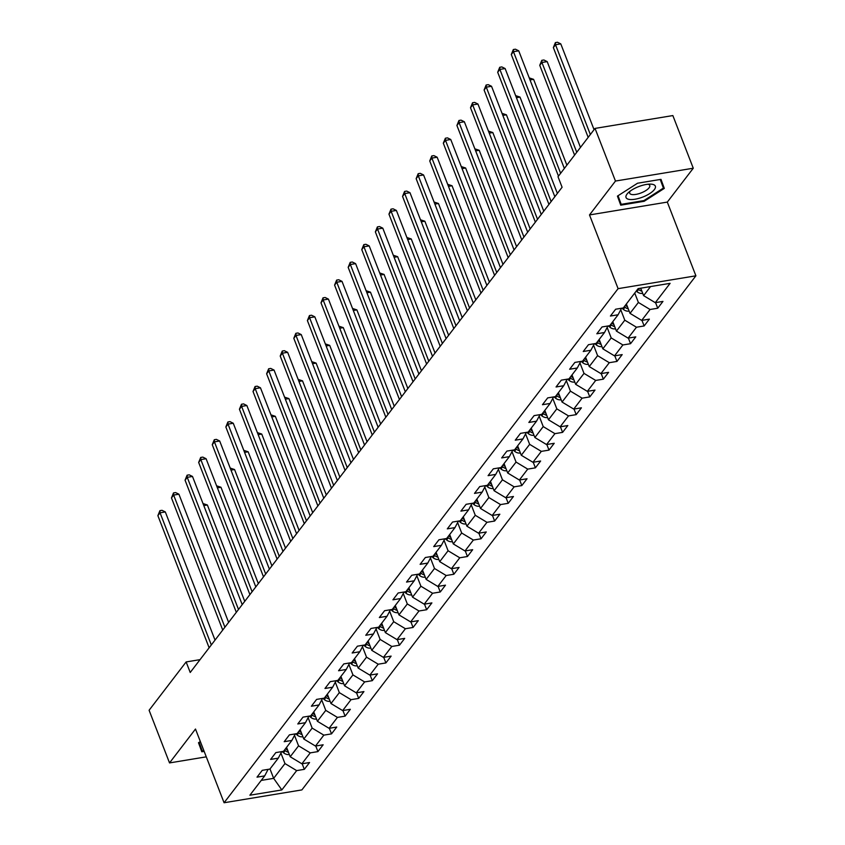 <?xml version="1.0" encoding="UTF-8"?>
<svg xmlns="http://www.w3.org/2000/svg" width="845" height="845" viewBox="0 0 845 845"><rect width="100%" height="100%" fill="white"/><g stroke="black" fill="none" stroke-linecap="round" stroke-linejoin="round"><path stroke-width="1.27" d="M693.27 168.218L615.466 181.052L589.504 214.936L667.307 202.092L693.27 168.218L672.852 115.564L595.038 128.408L558.006 176.721L562.094 187.252L190.22 672.472L186.132 661.941L149.1 710.265L169.528 762.919L206.275 756.845M667.307 202.092L695.9 275.808L301.887 789.906L224.083 802.75L618.096 288.652L695.9 275.808M281.839 789.938L296.658 770.608L304.327 769.341L309.555 762.528L301.887 763.795L310.252 752.874L317.921 751.606L323.149 744.783L315.481 746.05L323.836 735.139L331.515 733.872L336.743 727.049L329.064 728.316L337.43 717.405L345.109 716.137L350.337 709.314L342.658 710.582L351.024 699.671L358.702 698.403L363.931 691.58L356.252 692.847L364.617 681.936L372.296 680.669L377.525 673.845L369.846 675.113L378.211 664.202L385.89 662.934L391.119 656.111L383.44 657.378L391.805 646.467L399.474 645.2L404.702 638.376L397.034 639.644L405.399 628.733L413.068 627.465L418.296 620.642L410.628 621.909L418.993 610.988L426.662 609.731L431.89 602.907L424.211 604.175L432.577 593.253L440.256 591.986L445.484 585.173L437.805 586.441L446.171 575.519L453.849 574.251L459.078 567.439L451.399 568.706L459.764 557.784L467.443 556.517L472.672 549.694L464.993 550.961L473.358 540.05L481.037 538.783L486.266 531.959L478.587 533.227L486.952 522.316L494.631 521.048L499.849 514.225L492.181 515.492L500.546 504.581L508.215 503.314L513.443 496.49L505.775 497.758L514.14 486.847L521.809 485.579L527.037 478.756L519.369 480.023L527.724 469.112L535.403 467.845L540.631 461.021L532.952 462.289L541.318 451.378L548.996 450.11L554.225 443.287L546.546 444.554L554.911 433.643L562.59 432.376L567.819 425.553L560.14 426.82L568.505 415.909L576.184 414.641L581.413 407.818L573.734 409.086L582.099 398.164L589.778 396.896L595.007 390.084L587.328 391.351L595.693 380.43L603.362 379.162L608.59 372.349L600.922 373.617L609.287 362.695L616.956 361.428L622.184 354.604L614.516 355.872L622.881 344.961L630.55 343.693L635.778 336.87L628.099 338.137L636.465 327.226L644.144 325.959L649.372 319.135L641.693 320.403L650.058 309.492L657.737 308.224L662.966 301.401L655.287 302.668L670.106 283.339L638.133 288.62L623.325 307.95L615.646 309.217L610.417 316.03L618.096 314.762L609.731 325.684L602.052 326.952L596.834 333.775L604.502 332.507L596.137 343.419L588.469 344.686L583.24 351.509L590.909 350.242L582.543 361.153L574.875 362.42L569.646 369.244L577.315 367.976L568.96 378.887L561.281 380.155L556.052 386.978L563.731 385.711L555.366 396.622L547.687 397.889L542.458 404.713L550.137 403.445L541.772 414.356L534.093 415.624L528.864 422.447L536.543 421.18L528.178 432.091L520.499 433.358L515.27 440.182L522.949 438.914L514.584 449.825L506.905 451.093L501.676 457.916L509.355 456.649L500.99 467.56L493.322 468.827L488.093 475.65L495.761 474.383L487.396 485.305L479.728 486.572L474.499 493.385L482.168 492.117L473.802 503.039L466.134 504.307L460.905 511.119L468.584 509.852L460.219 520.774L452.54 522.041L447.311 528.864L454.99 527.597L446.625 538.508L438.946 539.775L433.717 546.599L441.396 545.331L433.031 556.242L425.352 557.51L420.123 564.333L427.802 563.066L419.437 573.977L411.758 575.244L406.529 582.068L414.208 580.8L405.843 591.711L398.164 592.979L392.936 599.802L400.614 598.535L392.249 609.446L384.581 610.713L379.352 617.537L387.021 616.269L378.655 627.18L370.987 628.448L365.758 635.271L373.427 634.003L365.072 644.915L357.393 646.182L352.164 653.005L359.843 651.738L351.478 662.649L343.799 663.916L338.57 670.74L346.249 669.472L337.884 680.394L330.205 681.661L324.976 688.474L332.655 687.207L324.29 698.128L316.611 699.396L311.382 706.209L319.061 704.941L310.696 715.863L303.017 717.13L297.789 723.954L305.467 722.686L297.102 733.597L289.423 734.865L284.205 741.688L291.874 740.421L283.508 751.332L275.84 752.599L270.611 759.423L278.28 758.155L269.914 769.066L262.246 770.334L257.017 777.157L264.686 775.89L249.877 795.219L281.839 789.938L273.653 778.351L284.976 763.574L280.92 753.117M634.732 293.057L638.387 302.457L630.021 313.368L626.367 303.968M621.519 308.245L618.096 314.762M650.058 309.492L638.387 302.457M641.693 320.403L630.021 313.368M620.737 309.735L624.793 320.192L616.428 331.103L612.783 321.702M607.925 325.98L604.502 332.507M636.465 327.226L624.793 320.192M628.099 338.137L616.428 331.103M607.143 327.469L611.199 337.926L602.834 348.837L599.189 339.436M594.331 343.714L590.909 350.242M622.881 344.961L611.199 337.926M614.516 355.872L602.834 348.837M593.549 345.204L597.605 355.661L589.24 366.572L585.596 357.181M580.737 361.449L577.315 367.976M609.287 362.695L597.605 355.661M600.922 373.617L589.24 366.572M579.955 362.938L584.011 373.395L575.646 384.306L572.002 374.916M567.143 379.183L563.731 385.711M595.693 380.43L584.011 373.395M587.328 391.351L575.646 384.306M566.361 380.672L570.417 391.129L562.052 402.051L558.408 392.65M553.549 396.918L550.137 403.445M582.099 398.164L570.417 391.129M573.734 409.086L562.052 402.051M552.767 398.417L556.823 408.864L548.458 419.785L544.814 410.385M539.966 414.652L536.543 421.18M568.505 415.909L556.823 408.864M560.14 426.82L548.458 419.785M539.184 416.152L543.229 426.598L534.874 437.52L531.22 428.119M526.372 432.397L522.949 438.914M554.911 433.643L543.229 426.598M546.546 444.554L534.874 437.52M525.59 433.886L529.646 444.343L521.28 455.254L517.636 445.854M512.778 450.132L509.355 456.649M541.318 451.378L529.646 444.343M532.952 462.289L521.28 455.254M511.996 451.621L516.052 462.078L507.687 472.989L504.042 463.588M499.184 467.866L495.761 474.383M527.724 469.112L516.052 462.078M519.369 480.023L507.687 472.989M498.402 469.355L502.458 479.812L494.093 490.723L490.449 481.323M485.59 485.6L482.168 492.117M514.14 486.847L502.458 479.812M505.775 497.758L494.093 490.723M484.808 487.09L488.864 497.547L480.499 508.458L476.855 499.057M471.996 503.335L468.584 509.852M500.546 504.581L488.864 497.547M492.181 515.492L480.499 508.458M471.214 504.824L475.27 515.281L466.905 526.192L463.261 516.791M458.402 521.069L454.99 527.597M486.952 522.316L475.27 515.281M478.587 533.227L466.905 526.192M457.62 522.559L461.676 533.015L453.311 543.927L449.667 534.526M444.808 538.804L441.396 545.331M473.358 540.05L461.676 533.015M464.993 550.961L453.311 543.927M444.026 540.293L448.082 550.75L439.717 561.661L436.073 552.271M431.225 556.538L427.802 563.066M459.764 557.784L448.082 550.75M451.399 568.706L439.717 561.661M430.443 558.027L434.499 568.484L426.133 579.395L422.479 570.005M417.631 574.273L414.208 580.8M446.171 575.519L434.499 568.484M437.805 586.441L426.133 579.395M416.849 575.762L420.905 586.219L412.54 597.14L408.895 587.74M404.037 592.007L400.614 598.535M432.577 593.253L420.905 586.219M424.211 604.175L412.54 597.14M403.255 593.507L407.311 603.953L398.946 614.875L395.302 605.474M390.443 609.741L387.021 616.269M418.993 610.988L407.311 603.953M410.628 621.909L398.946 614.875M389.661 611.241L393.717 621.688L385.352 632.609L381.708 623.209M376.849 627.486L373.427 634.003M405.399 628.733L393.717 621.688M397.034 639.644L385.352 632.609M376.067 628.976L380.123 639.433L371.758 650.344L368.114 640.943M363.255 645.221L359.843 651.738M391.805 646.467L380.123 639.433M383.44 657.378L371.758 650.344M362.473 646.71L366.529 657.167L358.164 668.078L354.52 658.678M349.661 662.955L346.249 669.472M378.211 664.202L366.529 657.167M369.846 675.113L358.164 668.078M348.879 664.445L352.935 674.901L344.57 685.813L340.926 676.412M336.078 680.69L332.655 687.207M364.617 681.936L352.935 674.901M356.252 692.847L344.57 685.813M335.296 682.179L339.341 692.636L330.986 703.547L327.332 694.146M322.484 698.424L319.061 704.941M351.024 699.671L339.341 692.636M342.658 710.582L330.986 703.547M321.702 699.913L325.758 710.37L317.393 721.281L313.738 711.881M308.89 716.159L305.467 722.686M337.43 717.405L325.758 710.37M329.064 728.316L317.393 721.281M308.108 717.648L312.164 728.105L303.799 739.016L300.155 729.615M295.296 733.893L291.874 740.421M323.836 735.139L312.164 728.105M315.481 746.05L303.799 739.016M294.514 735.382L298.57 745.839L290.205 756.75L286.561 747.36M281.702 751.627L278.28 758.155M310.252 752.874L298.57 745.839M301.887 763.795L290.205 756.75M269.999 768.961L273.653 778.351L261.232 780.41M268.108 769.362L264.686 775.89M296.658 770.608L284.976 763.574M615.466 181.052L595.038 128.408M589.504 214.936L618.096 288.652M224.083 802.75L195.491 729.034L169.528 762.919M200.043 659.649L186.132 661.941M640.721 288.187L643.605 295.634L650.555 286.571M655.287 302.668L643.605 295.634M304.327 769.341L302.161 763.743M317.921 751.606L315.755 746.008M331.515 733.872L329.339 728.274M345.109 716.137L342.933 710.539M358.702 698.403L356.527 692.805M372.296 680.669L370.121 675.07M385.89 662.934L383.714 657.336M399.474 645.2L397.308 639.602M413.068 627.465L410.902 621.857M426.662 609.731L424.496 604.122M440.256 591.986L438.08 586.388M453.849 574.251L451.674 568.653M467.443 556.517L465.268 550.919M481.037 538.783L478.861 533.184M494.631 521.048L492.455 515.45M508.215 503.314L506.049 497.716M521.809 485.579L519.643 479.981M535.403 467.845L533.237 462.247M548.996 450.11L546.821 444.512M562.59 432.376L560.415 426.767M576.184 414.641L574.009 409.033M589.778 396.896L587.602 391.298M603.362 379.162L601.196 373.564M616.956 361.428L614.79 355.829M630.55 343.693L628.384 338.095M644.144 325.959L641.968 320.361M657.737 308.224L655.562 302.626M200.349 741.551L198.501 742.734L201.807 751.775L204.163 751.385M637.553 183.217L617.431 196.124L620.737 205.166L644.175 201.29L664.297 188.393L660.991 179.351L637.553 183.217M198.564 742.903L199.114 742.808M617.494 196.283L618.044 196.198M660.864 179.541L664.297 188.393M660.251 179.478L663.399 188.086L643.901 200.592L644.175 201.29M215.031 640.098L165.314 511.933L160.054 512.809L211.313 644.946M157.878 515.651L159.916 510.655L160.054 512.809L157.878 515.651L209.137 647.788M159.916 510.655L162.018 510.317L165.314 511.933M289.296 754.427L289.053 754.522A6.411 5.165 -142.5 0 1 283.519 752.747L282.135 751.564M244.744 601.334L207.374 504.993L203.793 505.585M287.659 750.202A6.411 5.165 -142.5 0 1 286.223 749.23L285.557 748.659M284.512 750.022L285.177 750.592A6.411 5.165 37.5 0 0 288.462 752.251M203.001 503.546L207.374 504.993M203.888 750.687L202.272 750.952L198.966 742.438M202.272 750.952L199.124 742.343M627.032 194.096A15.717 5.609 158.8 0 0 635.039 199.23A15.717 5.609 158.8 0 0 654.368 189.576A15.717 5.609 158.8 0 0 650.344 184.115A15.717 5.609 158.8 0 0 628.374 192.628A15.717 5.609 158.8 0 0 627.032 194.096M630.212 191.118A10.763 3.845 158.8 0 0 629.694 193.23A10.763 3.845 158.8 0 0 638.44 193.822A10.763 3.845 158.8 0 0 649.087 187.801A10.763 3.845 158.8 0 0 649.763 185.456A10.763 3.845 158.8 0 0 647.957 184.231M643.901 200.592L621.202 204.342L617.896 195.829M621.202 204.342L618.044 195.734M228.615 622.364L178.908 494.198L173.647 495.075L224.907 627.212M171.472 497.916L173.51 492.92L173.647 495.075L171.472 497.916L222.731 630.053M173.51 492.92L175.612 492.582L178.908 494.198M242.209 604.629L192.502 476.464L187.241 477.33L238.501 609.477M185.066 480.182L187.104 475.186L187.241 477.33L185.066 480.182L236.315 612.319M187.104 475.186L189.206 474.837L192.502 476.464M302.89 736.692L302.647 736.777A6.411 5.165 -142.5 0 1 297.113 735.013L295.718 733.819M258.338 583.599L220.967 487.259L217.387 487.85M301.253 732.467A6.411 5.165 -142.5 0 1 299.817 731.485L299.151 730.925M298.105 732.288L298.771 732.858A6.411 5.165 37.5 0 0 302.056 734.516M216.595 485.812L220.967 487.259M316.484 718.958L316.241 719.042A6.411 5.165 -142.5 0 1 310.707 717.278L309.312 716.085M271.921 565.865L234.561 469.524L230.981 470.116M314.847 714.733A6.411 5.165 -142.5 0 1 313.411 713.75L312.745 713.191M311.699 714.553L312.365 715.123A6.411 5.165 37.5 0 0 315.639 716.782M230.189 468.077L234.561 469.524M255.803 586.895L206.095 458.729L200.835 459.595L252.095 591.743M198.66 462.437L200.698 457.451L200.835 459.595L198.66 462.437L249.909 594.584M200.698 457.451L202.8 457.103L206.095 458.729M269.397 569.16L219.689 440.995L214.429 441.861L265.679 574.009M212.253 444.702L214.292 439.717L214.429 441.861L212.253 444.702L263.503 576.85M214.292 439.717L216.394 439.368L219.689 440.995M282.99 551.426L233.273 423.26L228.023 424.127L279.272 556.274M225.847 426.968L227.886 421.982L228.023 424.127L225.847 426.968L277.097 559.115M227.886 421.982L229.988 421.634L233.273 423.26M330.078 701.223L329.835 701.308A6.411 5.165 -142.5 0 1 324.3 699.544L322.906 698.35M285.515 548.13L248.155 451.79L244.575 452.381M328.441 696.998A6.411 5.165 -142.5 0 1 327.004 696.016L326.339 695.456M325.293 696.819L325.959 697.378A6.411 5.165 37.5 0 0 329.233 699.047M243.782 450.343L248.155 451.79M343.672 683.489L343.429 683.573A6.411 5.165 -142.5 0 1 337.894 681.809L336.5 680.616M299.109 530.396L261.739 434.055L258.169 434.647M342.035 679.264A6.411 5.165 -142.5 0 1 340.598 678.281L339.933 677.711M338.887 679.084L339.553 679.644A6.411 5.165 37.5 0 0 342.827 681.313M257.376 432.608L261.739 434.055M357.266 665.754L357.012 665.839A6.411 5.165 -142.5 0 1 351.488 664.075L350.094 662.881M312.703 512.651L275.333 416.321L271.763 416.912M355.629 661.529A6.411 5.165 -142.5 0 1 354.192 660.547L353.527 659.977M352.481 661.35L353.147 661.91A6.411 5.165 37.5 0 0 356.421 663.578M270.97 414.874L275.333 416.321M296.584 533.691L246.867 405.526L241.617 406.392L292.866 538.54M239.431 409.233L241.48 404.248L241.617 406.392L239.431 409.233L290.691 541.381M241.48 404.248L243.582 403.899L246.867 405.526M370.86 648.02L370.606 648.104A6.411 5.165 -142.5 0 1 365.082 646.34L363.688 645.147M326.297 494.916L288.927 398.587L285.346 399.178M369.223 643.795A6.411 5.165 -142.5 0 1 367.776 642.813L367.121 642.242M366.075 643.605L366.73 644.175A6.411 5.165 37.5 0 0 370.015 645.844M284.564 397.139L288.927 398.587M310.178 515.957L260.461 387.792L255.211 388.658L306.46 520.805M253.025 391.499L255.063 386.514L255.211 388.658L253.025 391.499L304.284 523.646M255.063 386.514L257.176 386.165L260.461 387.792M384.454 630.285L384.2 630.37A6.411 5.165 -142.5 0 1 378.676 628.606L377.282 627.412M339.891 477.182L302.521 380.852L298.94 381.433M382.806 626.06A6.411 5.165 -142.5 0 1 381.37 625.078L380.704 624.508M379.658 625.87L380.324 626.441A6.411 5.165 37.5 0 0 383.609 628.11M298.148 379.405L302.521 380.852M323.772 498.223L274.055 370.057L268.794 370.923L320.054 503.06M266.619 373.765L268.657 368.779L268.794 370.923L266.619 373.765L317.878 505.912M268.657 368.779L270.759 368.431L274.055 370.057M398.037 612.54L397.794 612.636A6.411 5.165 -142.5 0 1 392.26 610.872L390.876 609.678M353.485 459.448L316.114 363.107L312.534 363.699M396.4 608.326A6.411 5.165 -142.5 0 1 394.964 607.344L394.298 606.773M393.252 608.136L393.918 608.706A6.411 5.165 37.5 0 0 397.203 610.375M311.742 361.66L316.114 363.107M337.356 480.488L287.649 352.323L282.388 353.189L333.648 485.326M280.213 356.03L282.251 351.045L282.388 353.189L280.213 356.03L331.472 488.167M282.251 351.045L284.353 350.696L287.649 352.323M411.631 594.806L411.388 594.901A6.411 5.165 -142.5 0 1 405.853 593.127L404.459 591.944M367.068 441.713L329.708 345.373L326.128 345.964M409.994 590.581A6.411 5.165 -142.5 0 1 408.558 589.609L407.892 589.039M406.846 590.401L407.512 590.972A6.411 5.165 37.5 0 0 410.786 592.63M325.336 343.926L329.708 345.373M350.95 462.743L301.242 334.588L295.982 335.454L347.242 467.591M293.807 338.296L295.845 333.31L295.982 335.454L293.807 338.296L345.056 470.433M295.845 333.31L297.947 332.962L301.242 334.588M425.225 577.072L424.982 577.167A6.411 5.165 -142.5 0 1 419.447 575.392L418.053 574.209M380.662 423.979L343.302 327.638L339.722 328.23M423.588 572.847A6.411 5.165 -142.5 0 1 422.151 571.875L421.486 571.304M420.44 572.667L421.106 573.237A6.411 5.165 37.5 0 0 424.38 574.896M338.929 326.191L343.302 327.638M364.544 445.009L314.836 316.843L309.576 317.72L360.836 449.857M307.4 320.561L309.439 315.565L309.576 317.72L307.4 320.561L358.65 452.698M309.439 315.565L311.541 315.227L314.836 316.843M438.819 559.337L438.576 559.432A6.411 5.165 -142.5 0 1 433.041 557.658L431.647 556.475M394.256 406.244L356.896 309.904L353.316 310.495M437.182 555.112A6.411 5.165 -142.5 0 1 435.745 554.14L435.08 553.57M434.034 554.933L434.7 555.503A6.411 5.165 37.5 0 0 437.974 557.161M352.523 308.457L356.896 309.904M378.137 427.274L328.43 299.109L323.17 299.986L374.419 432.122M320.994 302.827L323.033 297.831L323.17 299.986L320.994 302.827L372.244 434.964M323.033 297.831L325.135 297.493L328.43 299.109M452.413 541.603L452.17 541.687A6.411 5.165 -142.5 0 1 446.635 539.923L445.241 538.73M407.85 388.51L370.48 292.169L366.91 292.761M450.776 537.378A6.411 5.165 -142.5 0 1 449.339 536.395L448.674 535.836M447.628 537.198L448.294 537.769A6.411 5.165 37.5 0 0 451.568 539.427M366.117 290.722L370.48 292.169M391.731 409.54L342.014 281.374L336.764 282.241L388.013 414.388M334.578 285.092L336.627 280.096L336.764 282.241L334.578 285.092L385.838 417.229M336.627 280.096L338.729 279.748L342.014 281.374M466.007 523.868L465.753 523.953A6.411 5.165 -142.5 0 1 460.229 522.189L458.835 520.995M421.444 370.775L384.074 274.435L380.493 275.026M464.37 519.643A6.411 5.165 -142.5 0 1 462.923 518.661L462.268 518.101M461.222 519.464L461.877 520.034A6.411 5.165 37.5 0 0 465.162 521.692M379.711 272.988L384.074 274.435M405.325 391.805L355.608 263.64L350.358 264.506L401.607 396.654M348.172 267.347L350.21 262.362L350.358 264.506L348.172 267.347L399.431 399.495M350.21 262.362L352.323 262.013L355.608 263.64M479.601 506.134L479.347 506.218A6.411 5.165 -142.5 0 1 473.823 504.454L472.429 503.261M435.038 353.041L397.668 256.7L394.087 257.292M477.964 501.909A6.411 5.165 -142.5 0 1 476.517 500.927L475.851 500.367M474.805 501.729L475.471 502.289A6.411 5.165 37.5 0 0 478.756 503.958M393.305 255.253L397.668 256.7M418.919 374.071L369.202 245.906L363.941 246.772L415.201 378.919M361.766 249.613L363.804 244.627L363.941 246.772L361.766 249.613L413.025 381.76M363.804 244.627L365.906 244.279L369.202 245.906M493.195 488.399L492.941 488.484A6.411 5.165 -142.5 0 1 487.407 486.72L486.023 485.526M448.632 335.307L411.261 238.966L407.681 239.558M491.547 484.174A6.411 5.165 -142.5 0 1 490.111 483.192L489.445 482.622M488.399 483.995L489.065 484.555A6.411 5.165 37.5 0 0 492.35 486.224M406.889 237.519L411.261 238.966M432.503 356.337L382.796 228.171L377.535 229.037L428.795 361.185M375.36 231.879L377.398 226.893L377.535 229.037L375.36 231.879L426.619 364.026M377.398 226.893L379.5 226.544L382.796 228.171M506.778 470.665L506.535 470.749A6.411 5.165 -142.5 0 1 501 468.986L499.617 467.792M462.226 317.562L424.855 221.232L421.275 221.823M505.141 466.44A6.411 5.165 -142.5 0 1 503.704 465.458L503.039 464.887M501.993 466.26L502.659 466.82A6.411 5.165 37.5 0 0 505.944 468.489M420.483 219.785L424.855 221.232M446.097 338.602L396.389 210.437L391.129 211.303L442.389 343.45M388.953 214.144L390.992 209.159L391.129 211.303L388.953 214.144L440.203 346.292M390.992 209.159L393.094 208.81L396.389 210.437M520.372 452.931L520.129 453.015A6.411 5.165 -142.5 0 1 514.594 451.251L513.2 450.058M475.809 299.827L438.449 203.497L434.869 204.089M518.735 448.706A6.411 5.165 -142.5 0 1 517.298 447.723L516.633 447.153M515.587 448.515L516.253 449.086A6.411 5.165 37.5 0 0 519.527 450.755M434.076 202.05L438.449 203.497M459.691 320.868L409.983 192.702L404.723 193.568L455.983 325.716M402.547 196.41L404.586 191.424L404.723 193.568L402.547 196.41L453.797 328.557M404.586 191.424L406.688 191.076L409.983 192.702M533.966 435.196L533.723 435.281A6.411 5.165 -142.5 0 1 528.188 433.517L526.794 432.323M489.403 282.093L452.043 185.763L448.463 186.344M532.329 430.971A6.411 5.165 -142.5 0 1 530.892 429.989L530.227 429.418M529.181 430.781L529.847 431.351A6.411 5.165 37.5 0 0 533.121 433.02M447.67 184.316L452.043 185.763M473.284 303.133L423.577 174.968L418.317 175.834L469.566 307.971M416.141 178.675L418.18 173.69L418.317 175.834L416.141 178.675L467.391 310.823M418.18 173.69L420.282 173.341L423.577 174.968M547.56 417.451L547.317 417.546A6.411 5.165 -142.5 0 1 541.782 415.782L540.388 414.589M502.997 264.358L465.637 168.018L462.057 168.609M545.923 413.237A6.411 5.165 -142.5 0 1 544.486 412.254L543.821 411.684M542.775 413.047L543.441 413.617A6.411 5.165 37.5 0 0 546.715 415.286M461.264 166.571L465.637 168.018M486.878 285.399L437.171 157.233L431.911 158.1L483.16 290.236M429.735 160.941L431.774 155.955L431.911 158.1L429.735 160.941L480.985 293.078M431.774 155.955L433.876 155.607L437.171 157.233M561.154 399.717L560.9 399.812A6.411 5.165 -142.5 0 1 555.376 398.037L553.982 396.854M516.591 246.624L479.221 150.283L475.65 150.875M559.517 395.492A6.411 5.165 -142.5 0 1 558.08 394.52L557.415 393.95M556.369 395.312L557.035 395.882A6.411 5.165 37.5 0 0 560.309 397.541M474.858 148.836L479.221 150.283M500.472 267.654L450.755 139.499L445.505 140.365L496.754 272.502M443.319 143.206L445.368 138.221L445.505 140.365L443.319 143.206L494.578 275.343M445.368 138.221L447.47 137.872L450.755 139.499M574.748 381.982L574.494 382.077A6.411 5.165 -142.5 0 1 568.97 380.303L567.576 379.12M530.185 228.889L492.815 132.549L489.234 133.14M573.111 377.757A6.411 5.165 -142.5 0 1 571.664 376.786L571.009 376.215M569.963 377.578L570.618 378.148A6.411 5.165 37.5 0 0 573.903 379.806M488.452 131.102L492.815 132.549M514.066 249.919L464.349 121.754L459.099 122.631L510.348 254.767M456.913 125.472L458.951 120.476L459.099 122.631L456.913 125.472L508.172 257.609M458.951 120.476L461.064 120.138L464.349 121.754M588.342 364.248L588.088 364.343A6.411 5.165 -142.5 0 1 582.564 362.568L581.17 361.385M543.779 211.155L506.408 114.814L502.828 115.406M586.705 360.023A6.411 5.165 -142.5 0 1 585.258 359.051L584.592 358.481M583.546 359.843L584.212 360.414A6.411 5.165 37.5 0 0 587.497 362.072M502.036 113.367L506.408 114.814M527.66 232.185L477.943 104.019L472.682 104.896L523.942 237.033M470.507 107.737L472.545 102.741L472.682 104.896L470.507 107.737L521.766 239.874M472.545 102.741L474.647 102.403L477.943 104.019M601.925 346.513L601.682 346.598A6.411 5.165 -142.5 0 1 596.147 344.834L594.764 343.64M557.373 193.42L520.002 97.08L516.422 97.671M600.288 342.288A6.411 5.165 -142.5 0 1 598.851 341.306L598.186 340.746M597.14 342.109L597.806 342.679A6.411 5.165 37.5 0 0 601.091 344.337M515.63 95.633L520.002 97.08M541.244 214.45L491.536 86.285L486.276 87.151L537.536 219.299M484.1 90.003L486.139 85.007L486.276 87.151L484.1 90.003L535.36 222.14M486.139 85.007L488.241 84.658L491.536 86.285M615.519 328.779L615.276 328.863A6.411 5.165 -142.5 0 1 609.741 327.099L608.347 325.906M566.879 165.155L533.596 79.346L530.016 79.937M613.882 324.554A6.411 5.165 -142.5 0 1 612.445 323.572L611.78 323.012M610.734 324.374L611.4 324.945A6.411 5.165 37.5 0 0 614.685 326.603M529.223 77.898L533.596 79.346M554.838 196.716L505.13 68.551L499.87 69.417L551.13 201.564M497.694 72.258L499.733 67.273L499.87 69.417L497.694 72.258L548.944 204.405M499.733 67.273L501.835 66.924L505.13 68.551M629.113 311.044L628.87 311.129A6.411 5.165 -142.5 0 1 623.335 309.365L621.941 308.171M580.473 147.421L547.19 61.611L541.93 62.477L539.754 65.319L574.579 155.11M627.476 306.82A6.411 5.165 -142.5 0 1 626.039 305.837L625.374 305.277M624.328 306.64L624.994 307.2A6.411 5.165 37.5 0 0 628.268 308.869M576.755 152.258L541.93 62.477L541.793 60.333L543.895 59.984L547.19 61.611M539.754 65.319L541.793 60.333M564.344 168.451L518.724 50.816L513.464 51.682L560.636 173.299M511.288 54.524L513.327 49.538L513.464 51.682L511.288 54.524L558.461 176.14M513.327 49.538L515.429 49.19L518.724 50.816M642.707 293.31L642.464 293.395A6.411 5.165 -142.5 0 1 636.929 291.631L636.264 291.06M594.067 129.686L560.784 43.877L555.524 44.743L553.348 47.584L588.173 137.365M637.922 288.905L638.588 289.465A6.411 5.165 37.5 0 0 641.862 291.134M641.07 289.085A6.411 5.165 -142.5 0 1 639.908 288.325M590.349 134.524L555.524 44.743L555.387 42.599L557.489 42.25L560.784 43.877M553.348 47.584L555.387 42.599M286.223 749.23L286.93 748.311M283.519 752.747L285.177 750.592M299.817 731.485L300.524 730.576M297.113 735.013L298.771 732.858M313.411 713.75L314.108 712.842M310.707 717.278L312.365 715.123M327.004 696.016L327.702 695.097M324.3 699.544L325.959 697.378M340.598 678.281L341.296 677.363M337.894 681.809L339.553 679.644M354.192 660.547L354.889 659.628M351.488 664.075L353.147 661.91M367.776 642.813L368.483 641.894M365.082 646.34L366.73 644.175M381.37 625.078L382.077 624.159M378.676 628.606L380.324 626.441M394.964 607.344L395.671 606.425M392.26 610.872L393.918 608.706M408.558 589.609L409.265 588.69M405.853 593.127L407.512 590.972M422.151 571.875L422.849 570.956M419.447 575.392L421.106 573.237M435.745 554.14L436.442 553.221M433.041 557.658L434.7 555.503M449.339 536.395L450.036 535.487M446.635 539.923L448.294 537.769M462.923 518.661L463.63 517.753M460.229 522.189L461.877 520.034M476.517 500.927L477.224 500.008M473.823 504.454L475.471 502.289M490.111 483.192L490.818 482.273M487.407 486.72L489.065 484.555M503.704 465.458L504.412 464.539M501 468.986L502.659 466.82M517.298 447.723L518.006 446.804M514.594 451.251L516.253 449.086M530.892 429.989L531.589 429.07M528.188 433.517L529.847 431.351M544.486 412.254L545.183 411.335M541.782 415.782L543.441 413.617M558.08 394.52L558.777 393.601M555.376 398.037L557.035 395.882M571.664 376.786L572.371 375.867M568.97 380.303L570.618 378.148M585.258 359.051L585.965 358.132M582.564 362.568L584.212 360.414M598.851 341.306L599.559 340.398M596.147 344.834L597.806 342.679M612.445 323.572L613.153 322.663M609.741 327.099L611.4 324.945M626.039 305.837L626.736 304.918M623.335 309.365L624.994 307.2M636.929 291.631L638.588 289.465"/></g></svg>
